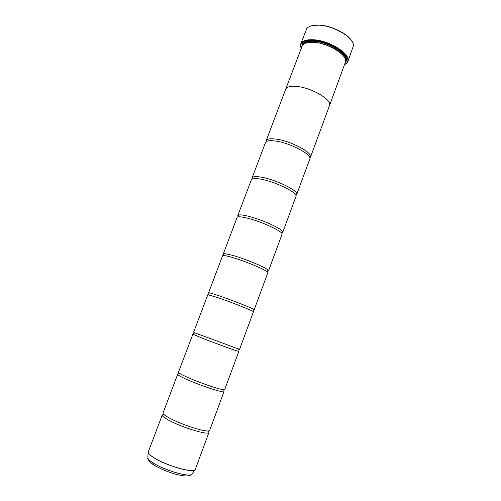 <?xml version="1.0" encoding="UTF-8"?>
<svg xmlns="http://www.w3.org/2000/svg" width="501" height="501" viewBox="0 0 501 501"><rect width="100%" height="100%" fill="white"/><g stroke="black" fill="none" stroke-linecap="round" stroke-linejoin="round"><path stroke-width="0.75" d="M208.635 431.493L208.923 432.438C208.98 435.463 184.03 428.192 170.284 421.034C164.66 418.135 161.986 416.118 162.255 414.991L163.777 414.377M166.507 416.394L171.079 418.924C180.642 423.821 197.206 429.595 204.79 430.71C207.777 431.167 209.405 431.054 209.687 430.384L223.991 391.594C224.454 393.473 199.993 385.501 186.078 379.151C180.385 376.564 177.586 374.942 177.68 374.272L163.032 412.937C162.794 413.632 163.959 414.784 166.507 416.394L163.107 414.133M181.174 374.328L186.86 377.071C197.087 381.687 214.653 387.924 221.317 389.34C223.465 389.809 224.605 389.891 224.742 389.565L238.833 351.364C239.691 352.147 215.699 343.492 201.621 337.918L192.872 334.18L178.444 372.256C178.331 372.587 179.245 373.276 181.174 374.328C181.099 374.341 178.901 373.082 178.525 373.433M195.728 333.196L239.566 349.372L253.45 311.747C254.69 311.459 231.161 302.141 216.92 297.325L207.834 294.694L193.624 332.194L195.728 333.196C195.227 332.821 194.557 332.877 193.705 333.359M210.157 292.96L217.678 295.314C229.233 299.197 248.44 306.637 252.83 308.91L254.17 309.781L267.841 272.726C269.457 271.392 246.379 261.441 231.988 257.357C226.108 255.673 222.97 255.159 222.569 255.798L208.573 292.734L210.157 292.96C209.787 292.684 209.286 292.991 208.66 293.887L208.516 294.726M267.935 271.066L268.555 270.79L282.019 234.286C283.998 231.944 261.359 221.373 246.818 218.004C240.887 216.601 237.643 216.432 237.086 217.484L223.302 253.869L223.584 254.489M282.025 232.909L282.727 232.376L295.991 196.411C298.32 193.092 276.107 181.926 261.428 179.245C255.441 178.118 252.091 178.281 251.389 179.734L237.806 215.58L237.988 216.445M295.897 195.315L296.686 194.532L309.756 159.093C312.424 154.828 290.63 143.079 275.819 141.069C269.776 140.211 266.332 140.7 265.48 142.541L252.097 177.861L252.185 178.97M310.777 26.039L318.436 25.063C330.71 25.2 348.132 33.774 352.009 41.458M347.819 61.661L353.349 46.061C354.771 38.095 333.491 25.238 318.173 25.175C312.48 25.075 308.666 26.227 306.744 28.632L300.681 44.032C301.997 40.976 305.998 39.535 312.687 39.723C329.138 40.024 351.677 54.402 347.819 61.661L347.325 62.625L344.556 64.786M344.575 64.742L346.905 62.8C352.929 56.099 329.934 40.525 312.724 40.205C305.316 40.042 301.283 41.802 300.619 45.491L301.107 48.491M301.088 48.534L300.425 45.09L300.681 44.032M344.544 57.552C341.231 50.676 324.805 42.535 313.307 42.203L305.842 43.086M285.583 89.491L285.658 89.259C286.722 86.886 290.304 85.934 296.423 86.422C311.415 87.487 332.62 100.043 329.476 105.642L345.621 61.554C347.256 54.609 327.316 42.648 313.037 42.328C307.595 42.134 304.057 43.161 302.41 45.397L285.658 89.259C286.716 86.88 290.298 85.928 296.417 86.416C311.415 87.481 332.633 100.043 329.483 105.648L329.395 105.868M345.126 63.251L346.573 60.489C348.22 53.356 327.842 41.126 313.244 40.825C307.702 40.637 304.082 41.683 302.391 43.969L301.671 47M345.49 62.23L346.366 60.095L345.458 56.381M268.555 270.79L267.885 269.826C264.816 267.02 244.951 258.823 232.733 255.378L224.442 253.581L223.302 253.869M282.727 232.376L282.508 231.462C280.867 228.08 260.451 219.025 247.557 216.05C243.054 214.985 240.06 214.641 238.576 215.035L237.806 215.58M296.686 194.532L296.717 193.806C296.592 189.829 275.732 179.784 262.155 177.323C257.113 176.371 253.913 176.358 252.554 177.291L252.097 177.861M309.831 158.072L310.539 156.838C312.01 152.248 290.812 141.088 276.533 139.178C270.947 138.382 267.559 138.764 266.375 140.324L266.1 141.72M305.923 41.602L302.804 43.806L302.065 45.998M195.233 469.512L194.789 470.001C191.971 472.819 168.511 466.243 155.986 458.979C151.333 456.323 148.759 454.2 148.277 452.61L148.302 451.802C147.876 453.355 150.444 455.728 156.005 458.922C169.589 466.819 194.983 473.439 195.302 469.368L208.923 432.438M147.795 457L148.258 451.952M345.646 60.821C348.314 54.089 328.211 41.596 313.645 41.295C307.865 41.113 304.276 42.291 302.873 44.827M345.596 61.742C347.036 59.181 345.828 56.024 341.97 52.279M195.302 469.368L191.745 474.384C187.067 479.006 166.777 472.43 155.116 465.723C150.97 463.732 146.899 458.647 147.701 457.914C148.158 459.467 150.582 461.515 154.978 464.051C166.808 470.996 188.996 477.146 191.745 474.384L192.271 473.633M155.197 465.855L151.026 462.886M311.253 40.794C305.879 41.088 302.898 42.673 302.303 45.553M223.189 255.535L224.442 253.581M237.787 216.964L238.576 215.035M281.831 233.435L282.508 231.462M267.547 272.118L267.885 269.826M252.911 311.328L253.349 310.595C253.468 309.512 253.293 308.948 252.83 308.91M300.619 45.491L300.425 45.09M346.366 60.095L346.573 60.489M148.302 451.802L162.255 414.991M204.79 430.71L208.842 431.229M221.317 389.34C221.373 389.396 223.853 389.891 223.903 390.404M237.317 348.746C237.944 348.79 238.42 349.272 238.739 350.193M296.717 193.806L295.891 195.302M310.539 156.838L309.762 157.771M266.181 140.693L285.67 89.266M310.445 157.245L329.476 105.642M266.375 140.324L266.35 141.545M252.554 177.291L252.191 178.963M302.804 43.806L302.391 43.969M346.905 62.8L347.325 62.625"/></g></svg>
